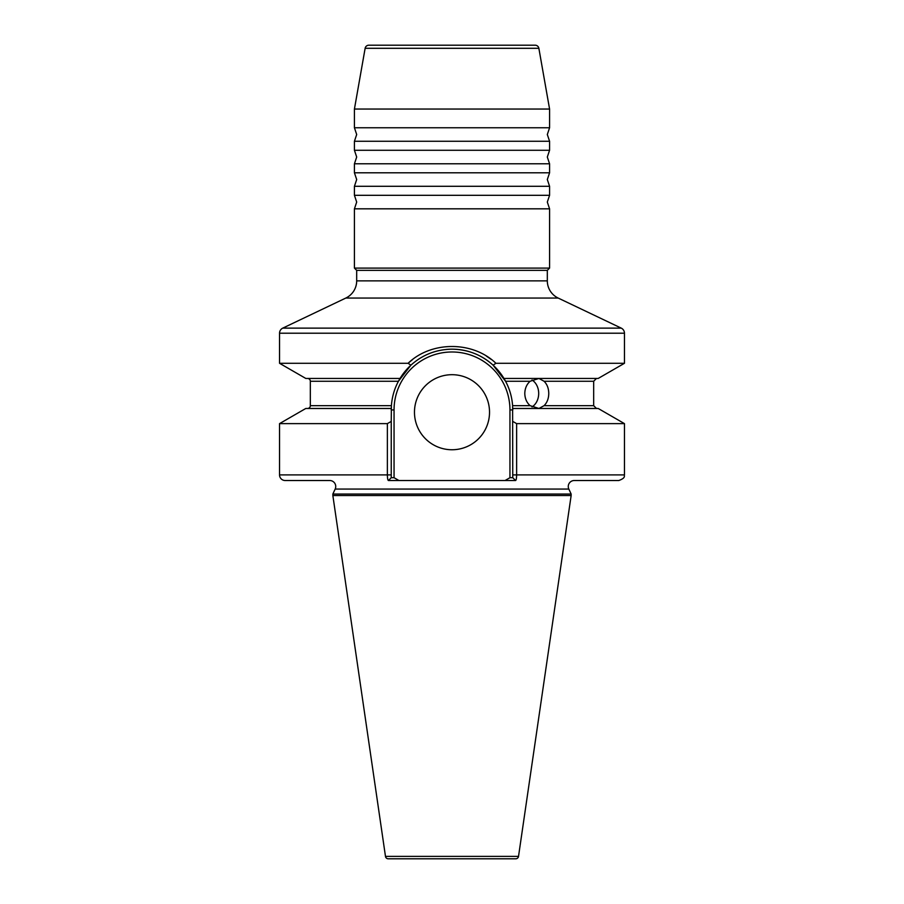 <?xml version="1.0" encoding="UTF-8"?>
<svg xmlns="http://www.w3.org/2000/svg" width="904" height="904" viewBox="0 0 904 904"><rect width="100%" height="100%" fill="white"/><g stroke="black" fill="none" stroke-linecap="round" stroke-linejoin="round"><path stroke-width="1.36" d="M354.424 141.273L354.424 150.279L549.575 150.279L549.575 141.273L354.424 141.273L356.684 134.515L354.424 127.758L549.575 127.758L549.575 109.045L354.424 109.045L365.137 48.296A3.752 3.752 0 0 1 368.832 45.2L535.168 45.2A3.752 3.752 0 0 1 538.863 48.296L549.575 109.045M354.424 163.782L354.424 172.8L549.575 172.8L549.575 163.782L354.424 163.782L356.684 157.036L354.424 150.279M354.424 186.303L354.424 195.309L549.575 195.309L549.575 186.303L354.424 186.303L356.684 179.546L354.424 172.8M398.935 480.521L388.426 480.521L391.24 477.707L394.054 477.707L398.935 480.521L505.065 480.521L509.946 477.707L512.76 477.707L512.602 405.659C511.969 396.992 509.619 388.856 505.562 381.262L493.098 365.182C481.504 354.741 467.797 349.407 452 349.17C436.214 349.396 422.518 354.741 410.902 365.182L398.438 381.262C394.404 388.776 392.053 396.912 391.398 405.659L391.24 421.411L387.375 423.626L391.24 421.411L391.24 477.707L391.24 474.894L387.375 474.894L387.432 476.77M512.76 421.411L516.625 423.626L516.625 474.894L624.461 474.894C623.67 475.673 626.63 477.617 618.833 480.521L574.277 480.521A6 6 0 0 0 568.831 489.064L571.147 494.036L332.853 494.036L335.169 489.064L568.831 489.064M391.262 408.472L305.801 408.472L279.539 423.626L279.539 474.894A5.627 5.627 0 0 0 285.167 480.521L329.723 480.521A6 6 0 0 1 335.169 489.064M452 374.697A37.527 37.527 0 0 0 414.473 412.224A37.527 37.527 0 0 0 452 449.751A37.527 37.527 0 0 0 489.527 412.224A37.527 37.527 0 0 0 452 374.697M532.027 406.913A15.006 11.989 90 0 0 538.694 393.455A15.006 11.989 90 0 0 532.027 380.008M524.795 393.455C524.919 388.392 526.693 384.324 530.106 381.262L538.953 378.448L544.084 381.262C547.135 384.324 548.694 388.381 548.762 393.455C548.694 398.528 547.135 402.596 544.084 405.659L538.953 408.472L530.106 405.659C526.693 402.596 524.919 398.528 524.795 393.455M400.043 378.448L305.801 378.448L279.539 363.284L279.539 333.214A5.627 5.627 0 0 1 282.749 328.129L345.837 298.049A19.041 19.041 0 0 0 356.684 280.861L356.684 270.352L354.424 268.104L549.575 268.104L549.575 208.824L354.424 208.824L356.684 202.067L354.424 195.309M385.477 856.393L518.523 856.393A2.814 2.814 0 0 1 515.732 858.8L388.268 858.8A2.814 2.814 0 0 1 385.477 856.393L332.853 495.528L571.147 495.528L571.147 494.036M356.684 280.861L547.315 280.861A19.041 19.041 0 0 0 558.163 298.049L621.251 328.129A5.627 5.627 0 0 1 624.461 333.214L279.539 333.214M354.424 268.104L354.424 208.824M356.684 270.352L547.315 270.352L549.575 268.104M547.315 280.861L547.315 270.352M332.853 495.528L332.853 494.036M518.523 856.393L571.147 495.528M279.539 363.284L408.088 363.284C431.264 340.887 472.815 340.932 495.912 363.284L624.461 363.284L624.461 333.214M307.518 378.448A2.814 2.814 0 0 1 310.332 381.262L398.438 381.262A60.76 60.76 0 0 1 413.523 362.911A60.76 60.76 0 0 0 398.438 381.262M307.518 408.472A2.814 2.814 0 0 0 310.332 405.659L310.332 381.262M512.737 408.472L598.199 408.472L624.461 423.626L516.625 423.626M387.454 477.097L387.556 478.092M354.424 127.758L354.424 109.045M512.76 474.894L516.625 474.894C516.557 478.385 516.207 480.261 515.574 480.521L505.065 480.521M388.426 480.521C387.793 480.273 387.443 478.397 387.375 474.894L387.375 423.626L279.539 423.626M495.912 363.284L493.098 365.182M503.957 378.448L598.199 378.448L624.461 363.284M410.902 365.182L408.088 363.284M491.313 359.476L486.408 356.119M412.552 359.577L408.337 363.069M391.24 409.93A60.76 60.76 0 0 1 391.285 407.693A60.76 60.76 0 0 0 391.24 409.93L394.054 409.93L394.054 477.707L394.054 422.405M417.75 359.747A60.76 60.76 0 0 1 420.62 357.905A60.76 60.76 0 0 0 417.75 359.747M446.034 349.464A60.76 60.76 0 0 1 470.555 352.074A60.76 60.76 0 0 0 446.034 349.464M512.602 405.659A60.76 60.76 0 0 0 482.148 357.182A60.76 60.76 0 0 1 512.602 405.659L530.106 405.659M512.715 407.693A60.76 60.76 0 0 1 512.76 409.93A60.76 60.76 0 0 0 512.715 407.693M515.574 480.521L512.76 477.707M538.863 48.296L365.137 48.296M282.749 328.129L621.251 328.129M310.332 405.659L391.398 405.659M345.837 298.049L558.163 298.049M505.562 381.262L530.106 381.262M544.084 405.659L593.668 405.659L596.482 408.472M279.539 474.894L387.375 474.894M544.084 381.262L593.668 381.262L596.482 378.448M509.946 477.707L509.946 409.93A57.946 57.946 0 0 0 452 351.984A57.946 57.946 0 0 0 394.054 409.93M509.946 409.93L512.76 409.93M549.575 150.279L547.315 157.036L549.575 163.782M549.575 172.8L547.315 179.546L549.575 186.303M549.575 127.758L547.315 134.515L549.575 141.273M549.575 195.309L547.315 202.067L549.575 208.824M593.668 405.659L593.668 381.262M624.461 474.894L624.461 423.626"/></g></svg>
